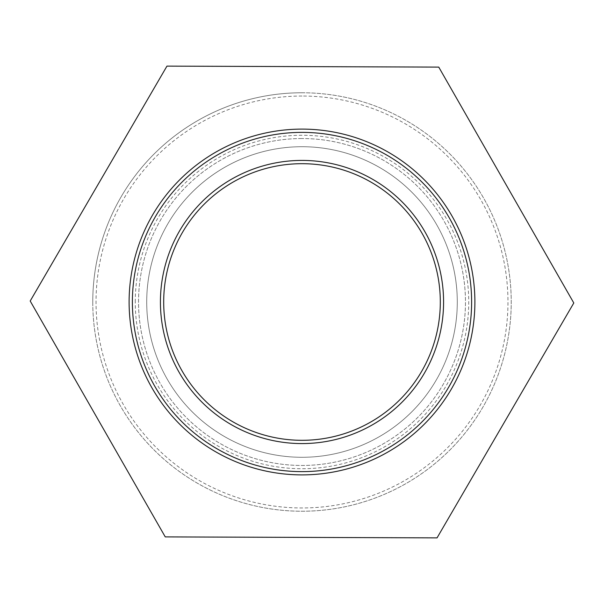 <?xml version="1.0" encoding="UTF-8"?>
<svg xmlns="http://www.w3.org/2000/svg" width="604" height="604" viewBox="0 0 604 604"><rect width="100%" height="100%" fill="white"/><g stroke="black" fill="none" stroke-linecap="round" stroke-linejoin="round"><path stroke-width="0.45" stroke-dasharray="3.02 2.27" d="M438.753 67.104L166.953 66.123L30.2 301.019L165.247 536.896L437.047 537.877L573.8 302.981L438.753 67.104M302 163.692A138.308 138.308 0 0 1 440.308 302A138.308 138.308 0 0 1 302 440.308A138.308 138.308 0 0 1 163.692 302A138.308 138.308 0 0 1 302 163.692M302 129.113A172.887 172.887 0 0 1 451.724 388.44A172.887 172.887 0 0 1 152.276 388.44A172.887 172.887 0 0 1 302 129.113M302 138.535A163.465 163.465 0 0 0 138.535 302A163.465 163.465 0 0 0 302 465.465A163.465 163.465 0 0 0 465.465 302A163.465 163.465 0 0 0 302 138.535A163.465 163.465 0 0 1 465.465 302A163.465 163.465 0 0 1 302 465.465A163.465 163.465 0 0 1 138.535 302A163.465 163.465 0 0 1 302 138.535M92.767 302A209.233 209.233 0 0 1 302 92.767A209.233 209.233 0 0 1 511.233 302A209.233 209.233 0 0 1 302 511.233A209.233 209.233 0 0 1 92.767 302M302 92.767A209.233 209.233 0 0 1 483.2 406.613A209.233 209.233 0 0 1 120.8 406.613A209.233 209.233 0 0 1 302 92.767M302 146.712A155.288 155.288 0 0 1 457.288 302A155.288 155.288 0 0 1 302 457.288A155.288 155.288 0 0 1 146.712 302A155.288 155.288 0 0 1 302 146.712A155.288 155.288 0 0 1 457.288 302A155.288 155.288 0 0 1 302 457.288A155.288 155.288 0 0 1 146.712 302A155.288 155.288 0 0 1 302 146.712M135.266 302A166.734 166.734 0 0 1 302 135.266A166.734 166.734 0 0 1 468.734 302A166.734 166.734 0 0 1 302 468.734A166.734 166.734 0 0 1 135.266 302M302 96.036A205.964 205.964 0 0 0 96.036 302A205.964 205.964 0 0 0 302 507.964A205.964 205.964 0 0 0 507.964 302A205.964 205.964 0 0 0 302 96.036"/><path stroke-width="0.91" d="M166.953 66.123L438.753 67.104L573.8 302.981L437.047 537.877L165.247 536.896L30.2 301.019L166.953 66.123M163.692 302A138.308 138.308 0 0 1 302 163.692A138.308 138.308 0 0 1 440.308 302A138.308 138.308 0 0 1 302 440.308A138.308 138.308 0 0 1 163.692 302M302 129.113A172.887 172.887 0 0 0 129.113 302A172.887 172.887 0 0 0 302 474.887A172.887 172.887 0 0 0 474.887 302A172.887 172.887 0 0 0 302 129.113M302 160.422A141.578 141.578 0 0 0 160.422 302A141.578 141.578 0 0 0 302 443.578A141.578 141.578 0 0 0 443.578 302A141.578 141.578 0 0 0 302 160.422M302 132.382A169.618 169.618 0 0 1 471.618 302A169.618 169.618 0 0 1 302 471.618A169.618 169.618 0 0 1 132.382 302A169.618 169.618 0 0 1 302 132.382"/></g></svg>

